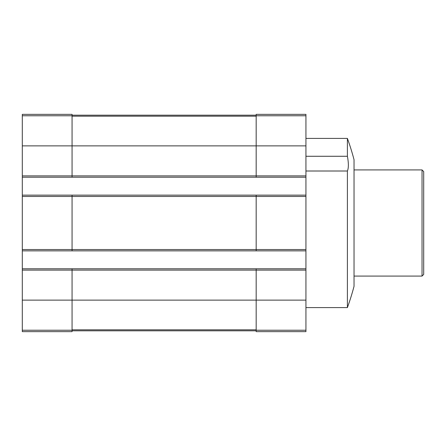<?xml version="1.0" encoding="UTF-8"?>
<svg xmlns="http://www.w3.org/2000/svg" width="446" height="446" viewBox="0 0 446 446"><rect width="100%" height="100%" fill="white"/><g stroke="black" fill="none" stroke-linecap="round" stroke-linejoin="round"><path stroke-width="0.67" d="M22.3 115.765L72.062 115.765L72.062 114.354L22.3 114.354L22.3 175.891L256.171 175.891L256.171 114.354L305.934 114.354L305.934 331.646L256.171 331.646L256.171 330.235L305.934 330.235M347.401 138.405A248.801 248.801 0 0 1 354.035 159.696L354.035 286.304A248.801 248.801 0 0 1 347.401 307.595L347.401 171.008C348.683 168.042 348.683 163.13 347.401 156.273L347.401 138.405L305.934 138.405M347.401 156.273L305.934 156.273M347.401 171.008L305.934 171.008M22.3 175.891L22.3 331.646L72.062 331.646L72.062 270.109L305.934 270.109M22.3 249.537L72.062 249.537L72.062 196.463L305.934 196.463M22.3 177.218L72.062 177.218L72.062 145.87L305.934 145.87M22.3 268.782L72.062 268.782L72.062 270.109L22.3 270.109M256.171 250.864L256.171 249.537L72.062 249.537L72.062 250.864L305.934 250.864M22.3 195.136L72.062 195.136L72.062 196.463L22.3 196.463M72.062 115.765L72.062 145.87L22.3 145.87M72.062 268.782L256.171 268.782L256.171 330.235M305.934 249.537L256.171 249.537L256.171 195.136L305.934 195.136M305.934 175.891L256.171 175.891L256.171 177.218L305.934 177.218M72.062 330.815L256.171 330.815M72.062 115.185L256.171 115.185M72.062 177.218L256.171 177.218M72.062 195.136L256.171 195.136M256.171 268.782L305.934 268.782M22.3 250.864L72.062 250.864M422.039 169.92L422.039 276.08L423.7 274.418L423.7 171.582L422.039 169.92L354.035 169.92M22.3 300.13L305.934 300.13M22.3 330.235L72.062 330.235M72.062 329.817L256.171 329.817M72.062 116.183L256.171 116.183M256.171 115.765L305.934 115.765M347.401 307.595L305.934 307.595M422.039 276.08L354.035 276.08"/></g></svg>
